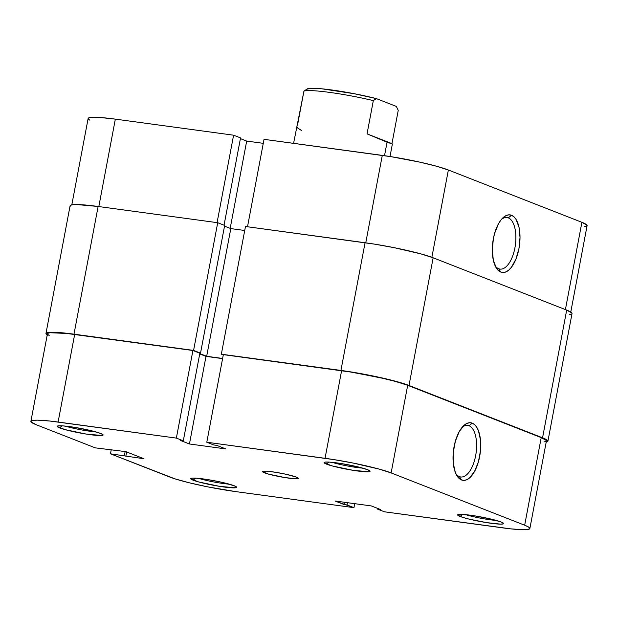 <?xml version="1.0" encoding="UTF-8"?>
<svg xmlns="http://www.w3.org/2000/svg" width="618" height="618" viewBox="0 0 618 618"><rect width="100%" height="100%" fill="white"/><g stroke="black" fill="none" stroke-linecap="round" stroke-linejoin="round"><path stroke-width="0.93" d="M326.528 464.133A23.384 2.31 10.7 0 1 324.265 462.38A23.384 2.31 10.7 0 1 343.129 463.871A23.384 2.31 10.7 0 1 367.64 469.719L358.463 467.015L341.012 463.523L329.718 462.14L325.277 462.11L324.156 462.805L332.028 465.895L353.156 470.337L368.892 471.75L370.012 471.047L367.64 469.719A23.384 2.31 10.7 0 1 369.989 471.024A23.384 2.31 10.7 0 1 353.264 470.352A23.384 2.31 10.7 0 1 326.528 464.133L329.054 462.102L326.528 464.133M460.07 516.439A23.384 2.31 10.7 0 1 457.799 514.686A23.384 2.31 10.7 0 1 476.671 516.177A23.384 2.31 10.7 0 1 501.183 522.025L492.005 519.313L474.547 515.829L460.657 514.33L457.822 514.67L457.699 515.111L462.473 517.281L469.247 519.151L486.698 522.635L500.595 524.134L503.431 523.794L503.546 523.353L501.183 522.025A23.384 2.31 10.7 0 1 503.531 523.33A23.384 2.31 10.7 0 1 486.806 522.658A23.384 2.31 10.7 0 1 460.07 516.439L462.596 514.4L460.07 516.439M59.583 427.88A23.384 2.31 10.7 0 1 57.319 426.126A23.384 2.31 10.7 0 1 76.192 427.61A23.384 2.31 10.7 0 1 100.695 433.465L91.518 430.754L74.067 427.262L62.773 425.879L58.339 425.848L57.219 426.551L65.083 429.634L86.219 434.075L101.947 435.489L103.067 434.794L100.695 433.465A23.384 2.31 10.7 0 1 103.052 434.763A23.384 2.31 10.7 0 1 86.327 434.091A23.384 2.31 10.7 0 1 59.583 427.88L62.117 425.841L59.583 427.88M193.125 480.186A23.384 2.31 10.7 0 1 190.854 478.425A23.384 2.31 10.7 0 1 209.726 479.916A23.384 2.31 10.7 0 1 234.237 485.763L220.943 482.102L207.602 479.568L196.315 478.185L191.874 478.154L190.753 478.857L198.625 481.94L219.753 486.381L235.489 487.795L236.609 487.092L234.237 485.763A23.384 2.31 10.7 0 1 236.586 487.069A23.384 2.31 10.7 0 1 219.861 486.397A23.384 2.31 10.7 0 1 193.125 480.186L195.651 478.147L193.125 480.186M469.016 425.748A26.018 12.012 97.7 0 0 462.133 427.316A26.018 12.012 -82.3 0 1 467.71 425.408A26.018 12.012 -82.3 0 1 469.016 425.748L466.358 425.385L469.016 425.748A26.018 12.012 -82.3 0 1 475.899 454.238A26.018 12.012 -82.3 0 1 460.704 476.965A26.018 12.012 -82.3 0 1 459.406 476.625L461.507 479.954A29.054 13.418 -82.3 0 1 456.617 475.188A29.054 13.418 -82.3 0 1 463.299 426.026A29.054 13.418 -82.3 0 1 472.245 423.145L469.016 425.748L472.245 423.145L469.649 422.712L466.945 423.392L464.242 425.145L459.236 431.603L455.396 441.097L453.303 452.183L453.272 463.168L455.319 472.391L457.034 475.883L459.12 478.432L461.507 479.954L464.103 480.387L466.806 479.707L469.51 477.946L474.516 471.495L478.363 462.001L480.456 450.916L480.48 439.923L478.44 430.707L476.725 427.216L474.632 424.666L472.245 423.145A29.054 13.418 -82.3 0 1 479.653 456.555A29.054 13.418 -82.3 0 1 461.507 479.954L459.406 476.625A26.018 12.012 -82.3 0 1 455.837 473.643A26.018 12.012 97.7 0 0 459.406 476.625A26.018 12.012 97.7 0 0 475.651 455.667A26.018 12.012 97.7 0 0 469.016 425.748M264.365 472.778A18.223 1.8 10.7 0 1 262.48 471.565A18.223 1.8 10.7 0 1 276.431 472.422A18.223 1.8 10.7 0 1 296.401 477.127L286.041 474.269L275.651 472.299L266.852 471.217L263.392 471.194L262.519 471.743L268.652 474.145L285.114 477.606L295.945 478.772L298.154 478.502L296.401 477.127A18.223 1.8 10.7 0 1 298.285 478.332A18.223 1.8 10.7 0 1 284.334 477.482A18.223 1.8 10.7 0 1 264.365 472.778L264.674 471.132L264.365 472.778M206.798 442.233L325.053 458.301L341.607 370.692L223.345 354.632L206.798 442.233L334.068 459.63L353.233 463.075L379.344 469.155L391.132 472.909L524.667 525.215L528.12 526.783L529.75 528.066L529.487 529L523.415 529.734L510.831 528.861L384.404 511.797L377.459 509.077L380.394 509.479L371.318 505.926L335.01 500.989L353.967 507.664L354.724 503.67L353.967 507.664L235.713 491.604L353.967 507.664L347.03 504.945L344.087 504.551L344.52 502.279L344.087 504.551L335.01 500.989L371.318 505.926L380.394 509.479L377.459 509.077L377.59 508.382L377.459 509.077L384.404 511.797L502.658 527.865A50.112 4.952 10.7 0 0 529.865 528.537L546.42 440.935A50.112 4.952 -169.3 0 0 541.221 437.614L407.687 385.308L395.899 381.545L379.205 377.451L350.622 372.028L223.345 354.632L206.798 442.233L213.735 444.96L206.798 442.233M30.9 421.368L47.455 333.759A50.112 4.952 -169.3 0 1 74.662 334.438L58.107 422.04L176.362 438.1L192.916 350.499L74.662 334.438L58.107 422.04A50.112 4.952 10.7 0 0 30.9 421.368A50.112 4.952 10.7 0 0 36.099 424.69L95.257 447.857L125.817 451.634L143.979 458.749L110.475 453.821L169.633 476.988A50.112 4.952 10.7 0 0 235.713 491.604L207.532 486.829L189.301 482.797L174.778 478.788L110.475 453.821L143.979 458.749L125.817 451.634L95.257 447.857L36.099 424.69L31.016 421.839L31.279 420.904L33.418 420.34L37.35 420.17L49.934 421.036L176.362 438.1L183.307 440.819L180.371 440.425L189.448 443.979L225.755 448.915L216.679 445.354L213.735 444.96L216.679 445.354L225.755 448.915L189.448 443.979L206.003 356.377L199.73 353.913L206.003 356.377L222.596 358.625L206.003 356.377L189.448 443.979L180.371 440.425L183.307 440.819L199.861 353.218L192.916 350.499L66.489 333.434L49.965 332.731L47.833 333.295L47.571 334.238L49.193 335.512M543.902 441.963L546.042 441.399L546.304 440.456L541.221 437.614L524.667 525.215L391.132 472.909L407.687 385.308L541.221 437.614L524.667 525.215A50.112 4.952 10.7 0 1 529.865 528.537M110.475 453.821L111.263 449.657L110.475 453.821M347.455 502.681L347.03 504.945L347.455 502.681M125.825 456.285L126.644 451.959L125.825 456.285M124.357 455.705L125.145 451.542L124.357 455.705M192.916 350.499L199.861 353.218L183.307 440.819L176.362 438.1L192.916 350.499M496.239 520.426A20.348 2.009 10.7 0 1 465.655 514.647A20.348 2.009 -169.3 0 0 496.239 520.426M229.293 484.164A20.348 2.009 10.7 0 1 198.71 478.386A20.348 2.009 -169.3 0 0 229.293 484.164M95.751 431.866A20.348 2.009 10.7 0 1 65.168 426.088A20.348 2.009 -169.3 0 0 95.751 431.866M362.696 468.12A20.348 2.009 10.7 0 1 332.113 462.341A20.348 2.009 -169.3 0 0 362.696 468.12M391.132 472.909L407.687 385.308A50.112 4.952 -169.3 0 0 341.607 370.692L325.053 458.301A50.112 4.952 10.7 0 1 391.132 472.909M571.92 313.032L566.683 310.097L542.558 437.791L409.016 385.485L433.148 257.791L566.683 310.097L542.558 437.791A51.634 5.106 10.7 0 1 547.911 441.213A51.634 5.106 10.7 0 1 546.188 442.14L547.525 441.692L547.787 440.727L542.558 437.791L409.016 385.485L433.148 257.791A51.634 5.106 -169.3 0 0 365.068 242.735L340.935 370.429A51.634 5.106 10.7 0 1 409.016 385.485L388.761 379.506L350.228 371.804L221.344 354.191L245.477 226.489L365.068 242.735L340.935 370.429L221.344 354.191L223.291 354.948L221.344 354.191L245.477 226.489L374.353 244.11L394.106 247.656L421.005 253.921L433.148 257.791L566.683 310.097A51.634 5.106 -169.3 0 1 572.036 313.519L547.911 441.213M244.72 230.491L230.8 228.598L206.675 356.292L222.627 358.463L206.675 356.292L230.8 228.598L224.527 226.142L230.8 228.598L244.72 230.491M199.792 353.596L206.675 356.292L199.792 353.596M70.213 206.273L70.475 205.307L72.685 204.72L76.732 204.55L98.123 206.474L217.714 222.719L224.658 225.439L200.526 353.141L199.189 352.955L200.526 353.141L224.658 225.439L217.714 222.719L193.581 350.414L200.526 353.141L193.581 350.414L73.99 334.176L98.123 206.474L217.714 222.719L193.581 350.414L73.99 334.176L98.123 206.474A51.634 5.106 -169.3 0 0 70.089 205.786L45.964 333.481A51.634 5.106 10.7 0 1 73.99 334.176L52.607 332.245L46.35 333.002L46.08 333.967L47.756 335.288M47.223 334.971A51.634 5.106 10.7 0 1 45.964 333.481M569.448 314.577L571.65 313.998M498.68 268.745A26.018 12.012 97.7 0 0 514.925 247.787A26.018 12.012 97.7 0 0 508.297 217.868L511.526 215.265A29.054 13.418 -82.3 0 1 518.935 248.675A29.054 13.418 -82.3 0 1 500.789 272.082L498.68 268.745A26.018 12.012 -82.3 0 1 495.118 265.763A26.018 12.012 97.7 0 0 498.68 268.745L500.789 272.082L503.384 272.507L506.088 271.835L508.792 270.074L511.395 267.3L515.906 259.166L518.935 248.675L520.016 237.42L518.989 227.123L516.007 219.344L513.913 216.787L511.526 215.265L508.931 214.832L506.227 215.512L503.523 217.273L500.92 220.047L498.517 223.731L494.678 233.225L493.38 238.672L492.299 249.919L493.326 260.224L496.308 268.003L498.402 270.56L500.789 272.082A29.054 13.418 -82.3 0 1 495.899 267.308A29.054 13.418 -82.3 0 1 502.573 218.154A29.054 13.418 -82.3 0 1 511.526 215.265L508.297 217.868A26.018 12.012 -82.3 0 1 515.18 246.366A26.018 12.012 -82.3 0 1 499.985 269.085A26.018 12.012 -82.3 0 1 498.68 268.745M505.64 217.513L508.297 217.868L505.64 217.513M233.596 135.195L217.072 222.634L233.596 135.195L115.342 119.135L233.596 135.195L240.541 137.914L233.596 135.195M71.812 204.859L88.135 118.455A50.112 4.952 -169.3 0 1 115.342 119.135L98.818 206.574L115.342 119.135L100.162 117.497L90.653 117.428L88.513 117.992L88.25 118.934L89.88 120.209M448.367 170.004L436.578 166.25L419.885 162.148L391.302 156.725L264.033 139.328L382.287 155.388L365.763 242.828L382.287 155.388A50.112 4.952 -169.3 0 1 448.367 170.004L581.901 222.31L448.367 170.004L431.866 257.304L448.367 170.004M263.276 143.33L246.682 141.074L240.41 138.617L246.682 141.074L230.19 228.359L246.682 141.074L263.276 143.33M584.582 226.659L586.721 226.095L586.984 225.153L581.901 222.31L565.408 309.595L581.901 222.31A50.112 4.952 -169.3 0 1 587.1 225.632L570.777 312.028M247.509 226.767L264.033 139.328L247.509 226.767M224.048 225.199L240.541 137.914L224.048 225.199M501.407 219.436A26.018 12.012 -82.3 0 1 506.992 217.528A26.018 12.012 -82.3 0 1 508.297 217.868A26.018 12.012 97.7 0 0 501.407 219.436M305.176 90.305L303.925 91.178A48.59 4.805 10.7 0 1 373.334 100.61L367.046 133.867L391.959 143.623L398.239 110.367L396.339 106.427L398.239 110.367L391.959 143.623L387.061 142.21L384.512 155.705L387.061 142.21L367.046 133.867L373.334 100.61A48.59 4.805 -169.3 0 0 303.925 91.178L293.589 143.345M391.959 143.623L367.046 133.867L391.665 143.886M305.199 90.282L307.185 88.946A45.554 4.504 -169.3 0 1 376.354 98.602L373.334 100.61L376.354 98.602L396.339 106.427L376.354 98.602L354.346 93.735L321.924 88.814L311.364 88.266L306.953 89.177M303.925 91.178L297.644 124.442L296.849 126.103L297.266 127.717L301.638 130.607M392.376 143.986L390.004 156.524"/></g></svg>
